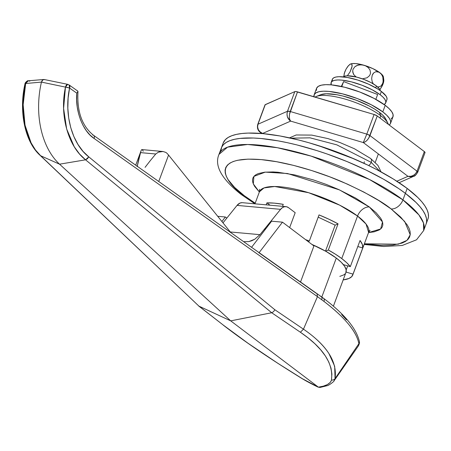 <?xml version="1.0" encoding="UTF-8"?>
<svg xmlns="http://www.w3.org/2000/svg" width="451" height="451" viewBox="0 0 451 451"><rect width="100%" height="100%" fill="white"/><g stroke="black" fill="none" stroke-linecap="round" stroke-linejoin="round"><path stroke-width="0.68" d="M364.137 244.431L383.75 246.505L402.202 245.479L416.544 239.791L423.669 230.551L423.472 222.935L418.866 214.862L402.94 199.883A109.204 31.198 20.4 0 1 423.669 230.551L427.926 219.107A109.204 31.198 -159.6 0 0 407.197 188.439L405.37 193.344A109.204 31.198 20.4 0 1 426.105 224.012A109.204 31.198 -159.6 0 0 405.37 193.344L398.831 188.659L383.649 179.256L366.173 170.112L347.061 161.576L327.054 153.977L316.952 150.623L297.046 144.957L287.428 142.708L278.166 140.87L261.039 138.519L253.338 138.017L240.045 138.412L234.576 139.297L229.965 140.627L226.261 142.398L223.493 144.585L221.689 147.173L220.815 151.389L221.689 147.173L223.493 144.585L226.261 142.398L229.965 140.627L234.576 139.297L240.045 138.412L253.338 138.017L261.039 138.519L278.166 140.87L287.428 142.708L297.046 144.957L316.952 150.623L327.054 153.977L347.061 161.576L366.173 170.112L383.649 179.256L398.831 188.659L405.37 193.344L407.197 188.439L393.39 179.047L376.98 169.728L367.993 165.207L348.882 156.672L328.875 149.072L308.743 142.702L298.872 140.052L279.992 135.965L262.86 133.614L248.14 133.079L241.866 133.507L236.397 134.392L231.791 135.723L228.082 137.493L225.314 139.68L223.206 143.001M426.094 224.034L426.623 221.751L426.454 218.447L425.293 214.828L423.156 210.933L420.061 206.795L416.036 202.454L405.37 193.344L402.94 199.883A10.92 7.577 127.1 0 1 391.13 208.954L404.66 221.435L410.235 234.74L406.988 240.36L398.233 244.205L364.374 243.794L381.039 245.423L393.001 245.073L402.072 243.078L405.41 241.482L407.901 239.515L409.519 237.187L410.258 234.52L410.106 231.543L409.057 228.285L407.135 224.778L400.725 217.151L391.13 208.954A10.92 7.577 -52.9 0 0 402.94 199.883L405.37 193.344A109.204 31.198 -159.6 0 0 295.833 144.658A109.204 31.198 -159.6 0 0 221.39 147.877A109.204 31.198 20.4 0 1 295.833 144.658A109.204 31.198 20.4 0 1 405.37 193.344L416.036 202.454L420.061 206.795L423.156 210.933L425.293 214.828L426.454 218.447L426.623 221.751L426.094 224.034M427.92 219.13L428.45 216.846L428.281 213.543L427.12 209.924L424.977 206.028L421.882 201.89L417.863 197.549L407.197 188.439A109.204 31.198 -159.6 0 0 297.66 139.754A109.204 31.198 -159.6 0 0 223.217 142.973L218.96 154.417A109.204 31.198 20.4 0 1 293.404 151.198A109.204 31.198 20.4 0 1 402.94 199.883L369.532 179.526L311.19 156.125L277.314 147.702L247.638 144.483L227.569 147.156L218.96 154.417C214.174 165.726 221.616 179.098 241.268 194.533L254.956 203.829L259.432 191.799L259.658 189.302M388.384 124.391A40.043 11.438 -159.6 0 0 380.791 115.744A40.043 11.438 20.4 0 1 387.877 123.157L385.729 118.968A36.401 10.401 -159.6 0 0 379.285 112.226L380.791 115.744L379.951 118.01L380.791 115.744A40.043 11.438 -159.6 0 0 344.665 98.966A40.043 11.438 -159.6 0 0 315.097 97.078A40.043 11.438 20.4 0 1 316.23 96.514A40.043 11.438 20.4 0 1 380.791 115.744L379.285 112.226L374.685 109.097L369.217 105.991L356.538 100.325L343.177 96.097L336.886 94.738L326.27 93.774L320.531 94.766M255.193 203.187L244.205 195.633A10.92 7.577 127.1 0 1 241.178 194.46A10.92 7.577 127.1 0 1 239.306 191.714A10.92 7.577 -52.9 0 0 241.178 194.46A10.92 7.577 -52.9 0 0 244.205 195.633L234.61 187.43L228.2 179.802L226.278 176.296L225.229 173.037L225.077 170.066L225.816 167.4L227.434 165.072L229.925 163.099L233.263 161.509L237.412 160.308L247.982 159.13L261.23 159.609L276.643 161.729L293.635 165.404L311.551 170.501L329.704 176.82L347.394 184.115L363.94 192.109L378.705 200.498L391.13 208.954C382.296 201.62 366.111 192.639 342.574 182.012C319.178 171.82 285.94 161.7 261.23 159.609C207.623 155.262 224.745 182.88 244.205 195.633L255.193 203.187M369.363 206.981A10.92 7.577 -52.9 0 0 357.553 216.046L339.738 205.188L308.619 192.707L274.727 186.5L264.021 187.926L259.432 191.799A58.241 16.642 -159.6 0 1 299.131 190.08A58.241 16.642 -159.6 0 1 357.553 216.046L341.745 258.553A58.241 16.642 20.4 0 1 350.32 266.648L360.05 240.49A58.241 16.642 20.4 0 1 362.745 247.965L353.02 274.123A58.241 16.642 20.4 0 1 352.8 274.907A58.241 16.642 20.4 0 1 343.172 279.919L348.944 278.487L351.729 276.615L353.02 274.123L346.075 272.077L353.02 274.123L362.745 247.965L362.362 244.515L360.05 240.49L350.32 266.648L343.374 264.602L350.32 266.648L346.712 262.713L341.745 258.553L357.553 216.046A10.92 7.577 127.1 0 1 369.363 206.981L355.608 198.057L338.583 189.499L326.135 184.369L313.366 179.921L294.666 174.909L277.951 172.254L273.075 171.938L264.652 172.186L258.271 173.59L255.926 174.712L254.172 176.099L253.028 177.739L252.509 179.616L252.622 181.708L253.355 183.997L254.708 186.466L259.364 191.979L253.315 183.907L253.902 176.403L265.239 172.124L287.541 173.528L339.468 189.899L369.363 206.981L382.493 221.971L380.678 228.95L368.54 232.581L374.144 231.837L379.409 229.869L381.163 228.482L382.307 226.847L382.826 224.97L382.713 222.879L381.98 220.584L380.627 218.115L376.117 212.748L369.363 206.981M352.8 274.907L368.608 232.4A58.241 16.642 -159.6 0 0 357.553 216.046L366.043 224.04L368.608 232.4L370.062 230.365M305.485 239.566L309.307 241.065L308.146 241.573L309.307 241.065L319.032 214.907A58.241 16.642 20.4 0 1 338.058 223.859L328.328 250.017L335.561 254.279L341.745 258.553A58.241 16.642 20.4 0 0 328.328 250.017L325.65 251.196L328.328 250.017L338.058 223.859L328.914 219.22L319.032 214.907L309.307 241.065A58.241 16.642 20.4 0 0 305.485 239.566M385.757 119.025L382.843 115.264L379.285 112.226A36.401 10.401 -159.6 0 0 320.593 94.744L316.23 96.514M283.251 204.342L282.512 206.327L283.251 204.342L274.496 203.153L266.924 202.865A58.241 16.642 20.4 0 1 283.251 204.342M266.186 204.85L266.924 202.865L270.008 205.194L266.924 202.865L266.186 204.85M325.492 251.106L335.149 225.139L338.058 223.859L335.149 225.139L325.492 251.106M318.197 217.156L335.149 225.139L318.197 217.156M346.182 270.014L347.721 265.881L346.182 270.014M357.812 246.511L362.745 247.965L357.812 246.511M345.838 272.697L346.142 269.777L344.603 266.265L341.277 262.313L336.305 258.062L321.811 297.017L336.305 258.062A50.963 14.562 -159.6 0 0 311.923 244.431L326.169 251.489L336.305 258.062A50.963 14.562 -159.6 0 1 345.979 272.37L333.385 306.229M248.805 241.595L243.76 241.668L248.805 241.595L254.725 239.261L251.821 240.727L248.805 241.595M259.962 234.667L254.725 239.261L259.962 234.667L230.309 231.977L259.962 234.667L280.573 209.343L259.962 234.667M316.083 293.206L258.778 252.633M346.469 319.821L341.666 314.539M295.191 212.697L288.589 207.702L295.191 212.697L289.649 227.592L295.191 212.697M138.66 159.524L137.149 166.633L140.554 152.624L138.66 159.524M155.753 154L140.554 152.624L155.753 154L158.374 152.179L160.68 151.547L163.031 151.502L165.9 152.438L167.056 153.363L165.9 152.438L163.031 151.502L158.374 152.179L155.753 154L150.341 160.579L155.753 154M145.07 167.349L150.341 160.579L145.07 167.349M141.913 149.585L163.031 151.502M140.881 151.48L140.554 152.624L140.881 151.48M141.372 150.014L141.135 150.617M143.255 151.203L142.336 149.805L141.637 149.664M168.567 155.076L167.056 153.363L168.567 155.076L158.752 181.471L168.567 155.076L230.608 232.355L168.567 155.076M285.928 206.637L242.396 202.691A10.92 7.216 95.2 0 0 237.04 205.397L222.991 222.867L237.04 205.397L280.573 209.343L282.433 207.607L284.508 206.721L286.622 206.755L288.589 207.702A10.92 7.216 -84.8 0 0 285.928 206.637A10.92 7.216 -84.8 0 0 280.573 209.343L237.04 205.397L239.921 203.102L242.04 202.674M264.636 230.275L265.402 228.206L264.636 230.275M225.353 216.993L217.72 216.3L225.353 216.993L221.898 221.503L225.353 216.993L226.819 218.104L225.353 216.993M313.935 245.958L282.489 222.174L271.609 221.187L282.489 222.174L259.167 252.577L282.489 222.174L313.935 245.958L300.575 281.898L313.935 245.958M251.624 247.233L271.609 221.187L251.624 247.233M303.467 329.174L274.839 309.736L88.768 156.858L82.995 151.327L77.978 144.483L73.857 136.512L70.745 127.644L68.715 118.089L67.836 108.144L68.124 98.03L69.578 88.058L76.8 93.171L76.67 100.116L77.256 106.972L78.547 113.59L80.515 119.831L83.119 125.553L86.299 130.638L89.991 134.979L94.112 138.474L317.459 296.628L303.467 329.174C314.843 336.948 323.339 345.088 328.942 353.595L334.67 366.223L335.048 378.598L334.101 380.745L358.404 345.9C359.436 343.775 359.74 342.236 359.323 341.272C356.211 328.204 344.26 313.868 323.474 298.263L93.622 135.351A3.642 2.379 125.3 0 1 94.112 138.474L317.459 296.628L303.467 329.174L300.4 332.246L271.694 312.752L230.72 320.864L318.378 387.155L302.424 378.744L277.917 363.354L248.027 343.262L223.544 325.278L198.953 306.156L230.72 320.864L59.555 164.187L40.646 155.747L198.942 306.15L230.72 320.864L59.555 164.187L40.641 155.747L35.46 149.957L31.074 142.826L25.03 125.181L23.153 104.7L25.679 83.503L41.453 82.105A72.803 48.116 95.2 0 0 59.555 164.187L85.566 159.817L271.705 312.746L230.72 320.864L318.378 387.155L323.305 386.169L327.319 384.618L330.115 382.544L330.978 381.337L331.446 380.041L331.908 374.11L330.995 368.106L328.79 362.035L325.329 355.907L320.667 349.784L314.933 343.797L308.18 337.951L300.4 332.246C323.277 347.851 333.627 363.782 331.446 380.041A3.642 3.258 11.4 0 0 335.048 378.598L358.9 343.656L335.048 378.598C337.421 361.725 326.896 345.252 303.467 329.174L274.839 309.736L273.537 311.669L271.705 312.746L300.4 332.246L303.467 329.174M358.427 345.866L358.9 343.656C357.575 337.325 354.069 330.775 348.375 324.004C342.281 316.67 334.152 309.144 323.993 301.431L317.459 296.628L323.993 301.431C344.852 317.436 356.487 331.513 358.9 343.656A3.642 3.433 -11.5 0 0 359.317 341.238A3.642 3.433 168.5 0 1 358.9 343.656L358.415 345.889M44.525 79.601L42.941 79.776L41.453 82.105A72.803 48.116 95.2 0 0 59.555 164.187L85.56 159.817L79.5 153.971L74.24 146.75L66.652 128.98L63.608 108.42L65.468 87.111L41.453 82.105L65.468 87.111C59.357 115.146 68.14 146.445 85.56 159.817L271.694 312.752L273.537 311.669L274.839 309.736L88.768 156.858L85.566 159.817L87.421 158.763L88.768 156.858C72.166 144.247 63.811 114.407 69.578 88.058L76.8 93.171C75.041 110.856 82.866 131.337 94.112 138.474A3.642 2.379 -54.7 0 0 93.656 135.373M339.828 276.378L343.707 274.93L344.998 273.904M341.317 86.451L343.623 81.58L341.773 86.553L343.623 81.58L377.639 94.501L375.835 99.355L377.639 94.501L343.623 81.58L341.317 86.451M322.493 297.897A3.642 2.526 127.1 0 1 323.502 298.286A3.642 2.526 127.1 0 1 323.993 301.431A3.642 2.526 -52.9 0 0 323.502 298.286M320.249 296.217A3.642 2.475 126.4 0 1 321.225 296.583A3.642 2.475 126.4 0 1 321.704 299.712A3.642 2.475 -53.6 0 0 321.225 296.583M316.997 293.533L317.459 296.628L316.968 293.511M92.737 135.052A3.642 2.379 125.3 0 1 93.622 135.351C82.082 126.207 76.862 111.617 77.978 91.592M334.112 380.729L335.048 378.598A3.642 3.258 -168.6 0 1 331.446 380.041C330.29 383.762 325.932 386.135 318.378 387.155L319.945 387.426M77.454 90.922L77.972 91.654L76.8 93.171L77.972 91.654L77.792 91.096L69.093 84.935A3.642 2.379 125.3 0 1 69.093 84.935A3.642 2.379 125.3 0 1 69.578 88.058A3.642 0.53 -168.3 0 0 65.468 87.111L69.578 88.058L69.093 84.935L67.718 84.337L65.468 87.111A3.642 1.663 -78.4 0 1 67.684 84.331M77.955 91.35L77.972 91.654M319.877 387.443L318.378 387.155C313.406 385.002 307.216 381.67 299.819 377.171L299.819 377.171C268.796 357.97 243.371 340.668 223.544 325.278L198.598 305.936L223.544 325.278M198.953 306.156L40.156 155.409L198.942 306.15M28.227 80.802A3.642 2.982 85.2 0 0 25.679 83.503L41.453 82.105L42.033 80.701L42.941 79.776L44.001 79.489L43.465 79.545M43.775 79.494L28.283 80.797C27.872 80.002 24.771 82.939 25.042 83.621C18.621 111.008 24.788 141.811 40.184 155.437L40.646 155.747C25.628 142.589 19.128 111.403 25.679 83.503A3.642 0.474 -167.3 0 0 25.042 83.621L25.679 83.503L28.283 80.797L29.805 81.152M425.017 152.624L424.335 151.581L377.267 115.986L374.099 114.492L295.867 91.547L294.791 91.638L265.036 104.824M417.491 172.445L417.04 171.2C415.168 175.084 412.141 176.798 407.958 176.33L413.871 176.211C414.593 176.386 415.878 175.056 417.733 172.22L425.028 152.601A3.642 1.037 -159.6 0 0 424.335 151.581L417.04 171.2A3.642 1.037 20.4 0 1 417.733 172.22A3.642 1.037 20.4 0 1 417.491 172.445L416.019 174.746L413.691 176.29L410.861 176.848L407.958 176.33L410.692 176.369L413.375 175.411L415.602 173.596L417.04 171.2L369.972 135.599L417.04 171.2L424.335 151.581L377.267 115.986L368.721 138.136L367.013 140.346L365.113 141.902L363.309 142.561L407.958 176.33L396.835 181.223L407.958 176.33L363.309 142.561L366.804 134.11L290.213 111.498L366.804 134.11L374.099 114.492L297.508 91.88L289.503 114.238L289.333 117.023L289.734 119.436L290.647 121.11L262.64 133.434L290.647 121.11L363.309 142.561L290.647 121.11L289.604 120.338L287.411 116.848L286.988 114.007L287.49 111.256L294.791 91.638L265.267 104.626L257.972 124.239L287.49 111.256L257.972 124.239L257.583 126.945L258.333 129.64L260.109 131.923L262.64 133.434L260.199 132.34L262.64 133.434C258.474 131.433 256.918 128.372 257.972 124.239L265.267 104.626A3.642 1.037 -159.6 0 0 265.025 104.846L257.73 124.465A3.642 1.037 20.4 0 1 257.972 124.239L257.73 124.465C256.957 127.83 257.78 130.457 260.199 132.34L261.755 133.519M399.107 182.711L413.691 176.29M290.213 111.498L297.508 91.88A3.642 1.037 -159.6 0 0 294.791 91.638L287.49 111.256A3.642 1.037 20.4 0 1 290.213 111.498L287.49 111.256C286.346 115.422 287.4 118.709 290.647 121.11C289.052 118.855 288.905 115.653 290.213 111.498M369.972 135.599L377.267 115.986A3.642 1.037 -159.6 0 0 374.099 114.492L366.804 134.11A3.642 1.037 20.4 0 1 369.972 135.599L366.804 134.11L363.309 142.561C366.02 141.918 368.247 139.596 369.972 135.599M390.538 123.32L392.968 116.781A40.77 11.647 -159.6 0 0 385.227 105.331L382.798 111.871A40.77 11.647 20.4 0 1 390.538 123.32A40.77 11.647 20.4 0 1 389.219 125.023L390.425 123.58L390.667 121.24L389.433 118.433L386.778 115.27L382.798 111.871L371.517 104.886L357.316 98.538L342.354 93.808L328.909 91.401L323.418 91.203L319.032 91.694L315.925 92.85L314.223 94.631L313.981 96.971M391.152 118.827L392.855 117.04L393.097 114.701L391.868 111.899L389.207 108.73L385.227 105.331L373.947 98.346L359.746 92.004L344.784 87.269L331.344 84.861L325.847 84.664L321.462 85.154L318.361 86.31L316.653 88.092L316.41 90.431M385.227 105.331A40.77 11.647 -159.6 0 0 344.333 87.156A40.77 11.647 -159.6 0 0 316.54 88.357L314.11 94.896A40.77 11.647 20.4 0 1 341.903 93.695A40.77 11.647 20.4 0 1 382.798 111.871L385.227 105.331M313.941 96.734A40.77 11.647 20.4 0 1 314.11 94.896M385.695 102.907L386.913 99.637A29.123 8.321 -159.6 0 0 381.383 91.463L380.17 94.733A29.123 8.321 20.4 0 1 385.695 102.907A29.123 8.321 20.4 0 1 384.134 104.525L385.616 103.099L385.791 101.424L384.912 99.423L383.012 97.162L380.17 94.733L372.114 89.743L361.967 85.211L351.284 81.828L341.678 80.109L337.754 79.968L334.625 80.317L332.404 81.146L331.186 82.42L331.237 84.85A29.123 8.321 20.4 0 1 331.107 82.606A29.123 8.321 20.4 0 1 350.957 81.749A29.123 8.321 20.4 0 1 380.17 94.733L381.383 91.463L377.701 88.96L368.428 84.106L357.806 80.069L347.462 77.471L338.972 76.698L335.837 77.048L333.622 77.876L332.404 79.15L332.229 80.819M386.834 99.829L387.009 98.155L386.129 96.153L381.383 91.463A29.123 8.321 -159.6 0 0 352.175 78.48A29.123 8.321 -159.6 0 0 332.325 79.337L331.107 82.606M376.405 85.944L375.722 87.782L376.405 85.944L370.869 82.51L363.895 79.399L356.549 77.07L347.247 75.791L345.094 76.033L343.2 76.873A20.019 5.722 -159.6 0 1 357.728 77.38A20.019 5.722 -159.6 0 1 376.405 85.944A20.019 5.722 -159.6 0 1 380.294 90.662L379.669 89.168L376.405 85.944M383.316 76.529L382.149 74.742L378.941 72.132L375.773 71.715L373.716 72.887L372.193 75.323L371.658 78.474L372.143 81.541L373.355 84.033L372.143 81.541L371.658 78.474L372.193 75.323L372.853 73.964L373.716 72.887L375.773 71.715L377.915 71.743L379.911 72.741A18.203 5.198 -159.6 0 1 383.389 76.766L383.846 80.385L383.491 82.64L382.425 85.521L379.951 89.653L383.04 84.044L383.767 81.4L383.525 79.122M343.916 76.416L344.26 73.434L346.058 69.116L348.42 65.694L350.455 64.042L352.688 63.552L355.856 63.602L364.058 65.277L365.535 65.823L362.508 64.933L359.3 64.882L356.205 65.84L354.864 66.748L353.043 69.302L352.716 70.807L352.812 72.323L354.086 75.041L356.358 77.082L354.086 75.041L353.285 73.75L352.716 70.807L353.043 69.302L354.864 66.748L357.711 65.226L360.913 64.792L364.058 65.277L372.864 68.62L379.911 72.741L381.597 74.522L382.814 77.014L383.299 80.092L382.758 83.243L381.236 85.673L380.244 86.423L378.096 86.964L380.244 86.423L381.236 85.673L382.758 83.243L383.164 81.699L382.814 77.014L381.597 74.522L379.911 72.741A18.203 5.198 -159.6 0 0 364.058 65.277A18.203 5.198 -159.6 0 0 350.455 64.042A18.203 5.198 -159.6 0 0 349.92 64.341M349.937 64.33L351.002 63.884L351.814 64.2L352.141 65.457L351.791 67.701L349.993 72.03L347.326 75.791L349.993 72.03L352.062 66.466L351.814 64.2L351.002 63.884L349.734 64.482M365.535 65.823L368.129 67.481L369.967 69.894L370.536 72.853L370.198 74.359L369.459 75.734L367.029 77.797L362.333 78.84L367.029 77.797L369.459 75.734L370.198 74.359L370.536 72.853L369.967 69.894L368.129 67.481L365.535 65.823M343.904 75.7L344.716 72.03L346.058 69.116L347.642 66.647L349.835 64.397M290.895 138.164L310.051 137.843L336.812 144.856L371.19 162.36A4.549 3.157 -52.9 0 0 370.587 158.464A4.549 3.157 127.1 0 1 371.19 162.36L379.838 171.239L371.19 162.36A4.549 3.157 127.1 0 1 368.614 165.506A4.549 3.157 -52.9 0 0 371.19 162.36L336.812 144.856L310.051 137.843L290.895 138.164M364.064 163.341A4.549 3.157 127.1 0 1 364.385 161.746M375.221 162.405L378.366 153.949M135.717 165.162L141.202 150.403M334.101 380.745C334.653 380.971 329.033 385.498 327.065 385.701L320.216 387.409M223.183 325.058C243.066 340.494 268.599 357.868 299.785 377.177C306.877 381.76 318.479 387.403 318.22 387.144M67.718 84.337L44.254 79.523M289.508 137.859L296.172 134.979L311.737 135.097L327.928 138.592L339.862 142.505L354.356 148.723L370.536 158.425L377.87 165.314L381.089 171.916M317.978 145.464L354.565 159.073"/></g></svg>
